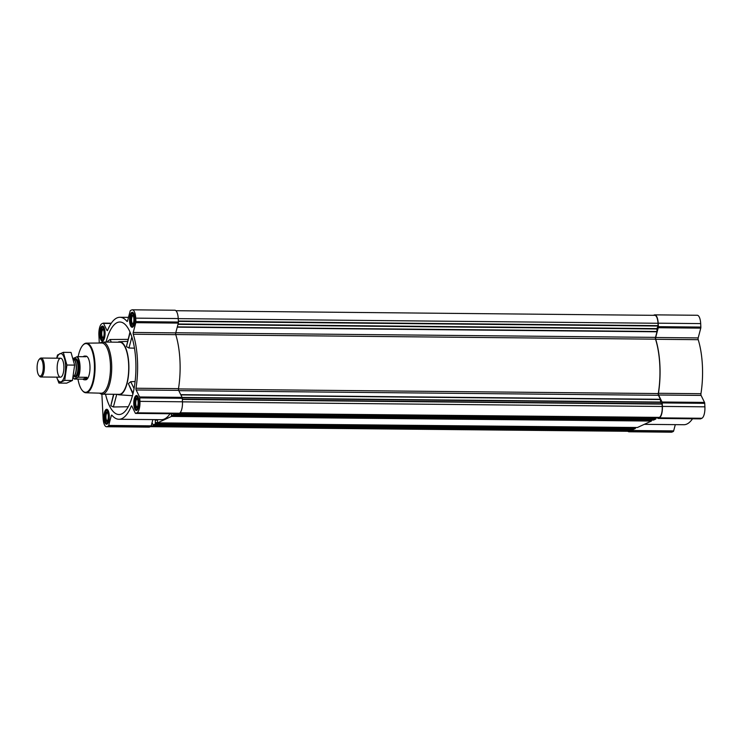 <?xml version="1.0" encoding="UTF-8"?>
<svg xmlns="http://www.w3.org/2000/svg" width="742" height="742" viewBox="0 0 742 742"><rect width="100%" height="100%" fill="white"/><g stroke="black" fill="none" stroke-linecap="round" stroke-linejoin="round"><path stroke-width="1.11" d="M627.899 431.288A9.952 3.552 -89.4 0 0 628.975 431.77L671.482 432.187A9.952 3.552 -89.4 0 0 672.076 432.048L673.319 431.473A1.419 0.51 -89.4 0 0 673.653 430.898L675.303 424.637M657.551 417.783L657.755 418.191A1.419 0.51 -89.4 0 0 658.043 418.451A1.419 0.51 -89.4 0 0 658.126 418.432L659.378 417.857A9.952 3.552 -89.4 0 0 662.393 406.412L662.216 402.925A1.419 0.51 -89.4 0 0 662.022 402.006L658.599 395.004A1.419 0.51 -89.4 0 1 658.442 393.297A50.994 18.188 -89.4 0 0 655.705 339.279A1.419 0.51 -89.4 0 1 655.678 337.499L698.185 337.916L700.763 328.14A1.419 0.51 -89.4 0 0 700.856 327.083L700.68 323.595A9.952 3.552 -89.4 0 0 697.267 315.267L654.759 314.858A9.952 3.552 -89.4 0 0 654.166 314.988L653.461 315.322M698.185 337.916A1.419 0.51 -89.4 0 0 698.203 339.688A50.994 18.188 -89.4 0 1 700.94 393.705A1.419 0.51 -89.4 0 0 701.097 395.421L704.529 402.414A1.419 0.51 -89.4 0 1 704.724 403.333L704.9 406.82A9.952 3.552 -89.4 0 1 701.876 418.265L700.634 418.84A1.419 0.51 -89.4 0 1 700.55 418.868A1.419 0.51 -89.4 0 1 700.467 418.84M644.325 424.341L683.883 424.721A50.994 18.188 -89.4 0 0 692.509 418.785M105.54 394.206A46.254 16.5 -89.4 0 0 119.527 414.509A46.254 16.5 -89.4 0 0 135.925 368.431A46.254 16.5 -89.4 0 0 120.417 322.047A46.254 16.5 -89.4 0 0 117.106 322.64A46.254 16.5 -89.4 0 0 106.041 342.081M128.041 339.372L110.048 339.502L107.627 341.339L107.989 342.099M113.554 394.29L110.827 405.726L113.396 406.987L128.264 406.746M117.394 394.327A26.545 9.47 -89.4 0 0 118.98 394.809A26.545 9.47 -89.4 0 0 128.895 368.366A26.545 9.47 -89.4 0 0 119.49 341.737A26.545 9.47 -89.4 0 0 118.099 342.09A26.545 9.47 -89.4 0 0 117.895 342.192M135.118 381.527L130.713 381.694L128.366 383.679L132.92 394.011M129.98 332.026L126.428 346.579L128.96 348.017L134.45 348.156M106.996 424.164A7.485 2.671 90.6 0 1 106.551 424.266A7.485 2.671 90.6 0 1 103.954 416.754A7.485 2.671 90.6 0 1 106.7 409.287A7.485 2.671 90.6 0 1 109.297 416.179A7.485 2.671 90.6 0 1 106.996 424.164M136.806 410.382A7.485 2.671 90.6 0 1 136.361 410.484A7.485 2.671 90.6 0 1 133.764 402.971A7.485 2.671 90.6 0 1 136.509 395.505A7.485 2.671 90.6 0 1 139.106 402.396A7.485 2.671 90.6 0 1 136.806 410.382M132.595 327.157A7.485 2.671 90.6 0 1 132.15 327.259A7.485 2.671 90.6 0 1 129.544 319.746A7.485 2.671 90.6 0 1 132.289 312.28A7.485 2.671 90.6 0 1 134.886 319.171A7.485 2.671 90.6 0 1 132.595 327.157M102.786 340.94A7.485 2.671 90.6 0 1 102.34 341.042A7.485 2.671 90.6 0 1 99.743 333.529A7.485 2.671 90.6 0 1 102.479 326.063A7.485 2.671 90.6 0 1 105.076 332.954A7.485 2.671 90.6 0 1 102.786 340.94M101.886 394.16L103.11 418.405A9.952 3.552 -89.4 0 0 106.533 426.733A9.952 3.552 -89.4 0 0 107.126 426.594L108.369 426.019A1.419 0.51 -89.4 0 0 108.703 425.444L111.281 415.678L112.32 415.687M99.289 343.017L98.89 335.18A9.952 3.552 -89.4 0 1 101.914 323.735L103.166 323.16A1.419 0.51 -89.4 0 1 103.249 323.132A1.419 0.51 -89.4 0 1 103.537 323.401L106.969 330.394A1.419 0.51 -89.4 0 0 107.256 330.663A1.419 0.51 -89.4 0 0 107.599 330.301A50.994 18.188 -89.4 0 1 119.916 317.279A50.994 18.188 -89.4 0 1 126.947 321.351A1.419 0.51 -89.4 0 0 127.142 321.471A1.419 0.51 -89.4 0 0 127.559 320.878L130.138 311.102A1.419 0.51 -89.4 0 1 130.471 310.527L131.724 309.952A9.952 3.552 -89.4 0 1 132.317 309.813A9.952 3.552 -89.4 0 1 135.74 318.142L135.916 321.629A1.419 0.51 -89.4 0 1 135.814 322.687L133.235 332.462A1.419 0.51 -89.4 0 0 133.254 334.234A50.994 18.188 -89.4 0 1 135.99 388.252A1.419 0.51 -89.4 0 0 136.148 389.967L139.579 396.961A1.419 0.51 -89.4 0 1 139.774 397.888L139.95 401.366A9.952 3.552 -89.4 0 1 136.936 412.812L135.684 413.396A1.419 0.51 -89.4 0 1 135.6 413.415A1.419 0.51 -89.4 0 1 135.304 413.146L131.881 406.152A1.419 0.51 -89.4 0 0 131.594 405.883A1.419 0.51 -89.4 0 0 131.241 406.245A50.994 18.188 -89.4 0 1 118.933 419.267A50.994 18.188 -89.4 0 1 111.903 415.195A1.419 0.51 -89.4 0 0 111.708 415.075A1.419 0.51 -89.4 0 0 111.281 415.678M173.582 413.776L173.582 415.446L653.526 420.083L655.78 419.045L656.169 417.765M637.415 427.503L651.42 421.057L651.541 420.055M633.074 429.516L635.347 428.486L635.467 427.494M106.533 426.733L149.031 427.142A9.952 3.552 -89.4 0 0 149.624 427.012L150.876 426.427A1.419 0.51 -89.4 0 0 151.21 425.852L152.045 422.708L153.158 424.897L633.121 429.516L153.177 424.888L155.403 423.858L155.282 419.62M157.425 419.638L157.536 422.875L171.485 416.42L171.3 413.758M173.582 415.446L176.049 413.804M118.933 419.267L161.431 419.675A50.994 18.188 -89.4 0 0 170.066 413.748M152.045 422.708L152.861 419.601M150.338 426.678L628.975 431.297A9.479 3.385 -89.4 0 0 629.541 431.176L630.403 430.777L630.654 429.497M133.235 332.462L175.743 332.87L178.321 323.104A1.419 0.51 -89.4 0 0 178.414 322.037L178.238 318.55A9.952 3.552 -89.4 0 0 174.815 310.23L132.317 309.813M175.743 332.87A1.419 0.51 -89.4 0 0 175.761 334.651A50.994 18.188 -89.4 0 1 178.497 388.66A1.419 0.51 -89.4 0 0 178.655 390.375L182.078 397.369A1.419 0.51 -89.4 0 1 182.282 398.296L182.458 401.784A9.952 3.552 -89.4 0 1 179.434 413.229L178.191 413.804A1.419 0.51 -89.4 0 1 178.099 413.823A1.419 0.51 -89.4 0 1 178.015 413.804M658.451 417.783L659.35 417.394A9.479 3.385 -89.4 0 0 662.226 406.486L662.022 403.796L660.668 402.359L182.207 397.74M175.9 310.712L654.75 315.331A9.479 3.385 -89.4 0 1 658.015 323.262L658.08 326.016L656.93 328.623L656.985 331.785L655.511 337.378A1.419 0.51 -89.4 0 0 655.529 339.168A50.716 18.096 -89.4 0 1 658.284 393.557A1.419 0.51 -89.4 0 0 658.442 395.282L660.399 399.289L660.668 402.359M658.469 417.792L179.555 413.164L658.469 417.792M655.678 337.499L658.256 327.732A1.419 0.51 -89.4 0 0 658.358 326.675L658.182 323.187A9.952 3.552 -89.4 0 0 654.759 314.858M628.975 431.77A9.952 3.552 -89.4 0 0 629.568 431.64L630.821 431.065A1.419 0.51 -89.4 0 0 631.154 430.49L631.405 429.507M100.114 343.017A26.072 9.303 90.6 0 1 102.674 342.043L119.675 342.21A26.072 9.303 90.6 0 1 128.709 366.186A26.072 9.303 90.6 0 1 120.723 393.993A26.072 9.303 90.6 0 1 119.174 394.336L102.173 394.178A26.072 9.303 90.6 0 1 99.632 393.158M110.048 339.502L111.328 342.127M128.366 383.679L133.087 393.316M130.713 381.694L134.079 388.567M113.396 406.987L116.744 394.317M110.827 405.726L113.841 394.29M128.96 348.017L131.853 337.026M126.428 346.579L130.156 332.435M78.179 356.652A24.347 8.681 90.6 0 1 82.677 345.42A24.347 8.681 90.6 0 1 94.188 361.308A24.347 8.681 90.6 0 1 86.99 391.962A24.347 8.681 90.6 0 1 82.241 390.413A24.347 8.681 90.6 0 1 77.956 379.097M73.272 358.414A11.584 4.127 90.6 0 1 73.291 358.386L77.307 356.652L85.914 356.735A11.853 4.229 -89.4 0 0 84.56 356.086L85.886 356.104A11.853 4.229 90.6 0 1 89.995 367.002A11.853 4.229 90.6 0 1 86.369 379.635A11.853 4.229 90.6 0 1 85.655 379.802L84.328 379.783A11.853 4.229 -89.4 0 0 85.033 379.626A11.853 4.229 -89.4 0 0 86.953 377.307L78.346 377.224L74.33 378.958A11.584 4.127 90.6 0 1 73.912 378.541A11.584 4.127 90.6 0 1 73.208 377.465M82.863 345.206A24.82 8.858 90.6 0 1 83.058 344.984A24.82 8.858 90.6 0 1 86.397 343.138A24.82 8.858 90.6 0 1 95.059 365.88A24.82 8.858 90.6 0 1 87.454 392.435A24.82 8.858 90.6 0 1 85.914 392.768A24.82 8.858 90.6 0 1 82.612 390.858A24.82 8.858 90.6 0 1 82.427 390.626M86.397 343.138L101.7 342.999A25.098 8.96 90.6 0 1 110.465 366.001A25.098 8.96 90.6 0 1 102.776 392.861A25.098 8.96 90.6 0 1 101.218 393.204L85.914 392.768M102.674 342.043A26.072 9.303 90.6 0 1 111.708 366.019A26.072 9.303 90.6 0 1 103.722 393.826A26.072 9.303 90.6 0 1 102.173 394.178M102.721 339.632A6.159 2.198 90.6 0 1 101.515 339.242A6.159 2.198 90.6 0 1 100.216 333.529A6.159 2.198 90.6 0 1 101.626 327.853A6.159 2.198 90.6 0 1 104.539 331.869A6.159 2.198 90.6 0 1 102.721 339.632M102.646 338.231A4.74 1.688 90.6 0 1 100.736 333.01A4.74 1.688 90.6 0 1 103.101 329.179A4.74 1.688 90.6 0 1 104.103 333.566A4.74 1.688 90.6 0 1 103.017 337.935A4.74 1.688 90.6 0 1 102.646 338.231M103.184 340.671A7.114 2.532 90.6 0 1 102.266 340.124L101.515 339.242M101.626 327.853L102.387 326.981A7.114 2.532 90.6 0 1 103.324 326.452M106.931 422.857A6.159 2.198 90.6 0 1 105.735 422.467A6.159 2.198 90.6 0 1 104.427 416.754A6.159 2.198 90.6 0 1 105.846 411.077A6.159 2.198 90.6 0 1 108.759 415.103A6.159 2.198 90.6 0 1 106.931 422.857M106.867 421.456A4.74 1.688 90.6 0 1 104.947 416.234A4.74 1.688 90.6 0 1 107.312 412.404A4.74 1.688 90.6 0 1 108.313 416.791A4.74 1.688 90.6 0 1 107.228 421.168A4.74 1.688 90.6 0 1 106.867 421.456M107.395 423.895A7.114 2.532 90.6 0 1 106.477 423.348L105.735 422.467M105.846 411.077L106.607 410.205A7.114 2.532 90.6 0 1 107.534 409.677M136.741 409.074A6.159 2.198 90.6 0 1 135.545 408.684A6.159 2.198 90.6 0 1 134.237 402.971A6.159 2.198 90.6 0 1 135.647 397.295A6.159 2.198 90.6 0 1 138.559 401.32A6.159 2.198 90.6 0 1 136.741 409.074M136.667 407.673A4.74 1.688 90.6 0 1 134.756 402.452A4.74 1.688 90.6 0 1 137.122 398.621A4.74 1.688 90.6 0 1 138.123 403.017A4.74 1.688 90.6 0 1 137.038 407.386A4.74 1.688 90.6 0 1 136.667 407.673M137.205 410.113A7.114 2.532 90.6 0 1 136.287 409.565L135.545 408.684M135.647 397.295L136.417 396.423A7.114 2.532 90.6 0 1 137.344 395.894M132.53 325.849A6.159 2.198 90.6 0 1 131.325 325.46A6.159 2.198 90.6 0 1 130.017 319.746A6.159 2.198 90.6 0 1 131.436 314.07A6.159 2.198 90.6 0 1 134.348 318.086A6.159 2.198 90.6 0 1 132.53 325.849M132.456 324.449A4.74 1.688 90.6 0 1 130.546 319.227A4.74 1.688 90.6 0 1 132.911 315.396A4.74 1.688 90.6 0 1 133.912 319.783A4.74 1.688 90.6 0 1 132.818 324.152A4.74 1.688 90.6 0 1 132.456 324.449M132.994 326.888A7.114 2.532 90.6 0 1 132.076 326.341L131.325 325.46M131.436 314.07L132.197 313.198A7.114 2.532 90.6 0 1 133.124 312.67M103.324 337.48A3.97 1.419 90.6 0 1 103.092 337.527A3.97 1.419 90.6 0 1 101.71 333.548A3.97 1.419 90.6 0 1 103.166 329.587A3.97 1.419 90.6 0 1 103.398 329.643M133.133 323.697A3.97 1.419 90.6 0 1 132.901 323.744A3.97 1.419 90.6 0 1 131.52 319.765A3.97 1.419 90.6 0 1 132.976 315.804A3.97 1.419 90.6 0 1 133.208 315.86M137.353 406.922A3.97 1.419 90.6 0 1 137.112 406.968A3.97 1.419 90.6 0 1 135.74 402.989A3.97 1.419 90.6 0 1 137.196 399.029A3.97 1.419 90.6 0 1 137.428 399.094M107.544 420.705A3.97 1.419 90.6 0 1 107.302 420.751A3.97 1.419 90.6 0 1 105.93 416.772A3.97 1.419 90.6 0 1 107.386 412.812A3.97 1.419 90.6 0 1 107.618 412.877M76.853 356.744A11.584 4.127 90.6 0 1 79.682 365.964A11.584 4.127 90.6 0 1 77.891 377.316M77.307 356.652A11.853 4.229 90.6 0 1 80.025 365.917A11.853 4.229 90.6 0 1 78.346 377.224M74.376 379.06L82.974 379.143A11.853 4.229 -89.4 0 0 84.328 379.783M84.56 356.086A11.853 4.229 -89.4 0 0 83.197 356.707M82.974 379.143L86.953 377.307M40.597 375.999A8.607 3.07 90.6 0 1 38.918 375.452A8.607 3.07 90.6 0 1 37.1 367.476A8.607 3.07 90.6 0 1 39.076 359.545A8.607 3.07 90.6 0 1 43.147 365.166A8.607 3.07 90.6 0 1 40.597 375.999M39.076 359.545L39.78 358.748A9.479 3.385 90.6 0 1 41.079 358.043A9.479 3.385 90.6 0 1 44.362 366.752A9.479 3.385 90.6 0 1 41.459 376.871A9.479 3.385 90.6 0 1 40.893 376.992A9.479 3.385 90.6 0 1 39.614 376.268L38.918 375.452M56.874 358.191A14.172 5.055 90.6 0 1 64.146 357.542A14.172 5.055 90.6 0 1 63.951 377.938A14.172 5.055 90.6 0 1 56.689 377.149L58.906 383.076L64.712 380.396L66.901 365.027L63.293 352.339L57.486 355.028L56.689 358.191M57.19 369.256A9.479 3.385 90.6 0 1 58.497 360.278A9.479 3.385 90.6 0 1 61.911 358.961A9.479 3.385 90.6 0 1 63.914 367.735A9.479 3.385 90.6 0 1 61.744 376.482A9.479 3.385 90.6 0 1 57.19 369.256M58.906 383.076L66.641 383.15L72.438 380.47L64.712 380.396M63.293 352.339L71.019 352.422L74.627 365.101L72.438 380.47M66.901 365.027L74.627 365.101M635.347 428.486L155.403 423.858M630.403 430.777L151.108 426.149M629.541 431.176L150.617 426.548M655.78 419.045L175.845 414.407M653.554 420.074L173.609 415.437M637.471 427.503L157.536 422.875M651.42 421.057L171.485 416.42M108.369 426.019L150.876 426.427M107.126 426.594L149.624 427.012M108.703 425.444L151.21 425.852M131.241 406.245L131.928 406.254M135.684 413.396L178.191 413.804M136.936 412.812L179.434 413.229M139.95 401.366L182.458 401.784M139.774 397.888L182.282 398.296M139.579 396.961L182.078 397.369M136.148 389.967L178.655 390.375M135.99 388.252L178.497 388.66M133.254 334.234L175.761 334.651M135.814 322.687L178.321 323.104M135.916 321.629L178.414 322.037M135.74 318.142L178.238 318.55M106.969 330.394L107.553 330.403M103.537 323.401L111.105 323.475M103.333 323.16L111.272 323.234M659.35 417.394L180.065 412.765M662.226 406.486L182.458 401.858M662.105 404.093L182.337 399.465M662.022 403.796L182.328 399.168M660.584 402.062L182.115 397.443M660.454 399.53L180.872 394.902M660.399 399.289L180.751 394.661M658.442 395.282L178.794 390.654M658.284 393.557L178.47 388.929M655.529 339.168L175.733 334.531M655.511 337.378L175.771 332.75M656.985 331.785L177.245 327.157M657.004 331.507L177.319 326.879M656.883 328.975L177.987 324.356M656.93 328.623L178.08 323.994M658.08 326.016L178.386 321.388M658.135 325.655L178.368 321.026M658.015 323.262L178.247 318.633M651.569 420.51L171.625 415.882M651.55 420.093L171.606 415.455M173.47 415.325L171.55 415.307L173.47 415.316M173.433 415.205L171.365 415.186M655.872 418.887L175.928 414.259M630.505 430.536L151.192 425.908M157.443 420.157L155.171 420.139M157.36 422.634L155.291 422.615M635.467 427.522L155.532 422.894M635.495 427.948L155.551 423.311M630.821 431.065L673.319 431.473M629.568 431.64L672.076 432.048M631.154 430.49L673.653 430.898M658.126 418.432L700.634 418.84M659.378 417.857L701.876 418.265M662.393 406.412L704.9 406.82M662.216 402.925L704.724 403.333M662.022 402.006L704.529 402.414M658.599 395.004L701.097 395.421M658.442 393.297L700.94 393.705M655.705 339.279L698.203 339.688M658.256 327.732L700.763 328.14M658.358 326.675L700.856 327.083M658.182 323.187L700.68 323.595M74.404 359.36A9.192 3.283 90.6 0 1 78.763 365.324A9.192 3.283 90.6 0 1 76.046 376.917A9.192 3.283 90.6 0 1 74.246 376.324M73.532 359.323L73.681 359.388A8.524 3.042 90.6 0 1 76.222 367.735A8.524 3.042 90.6 0 1 73.606 376.24A8.524 3.042 90.6 0 1 73.523 376.277L73.467 376.296A8.487 3.024 90.6 0 0 73.829 376.203A8.487 3.024 90.6 0 0 76.426 367.299A8.487 3.024 90.6 0 0 73.597 359.351L75.007 359.36A8.487 3.024 90.6 0 1 77.947 367.16A8.487 3.024 90.6 0 1 75.35 376.213A8.487 3.024 90.6 0 1 74.84 376.324L73.458 376.315M118.98 394.809L132.484 395.699M119.49 341.737L127.522 341.366M135.6 413.415L178.099 413.823M119.916 317.279L128.487 317.363M103.249 323.132L111.281 323.215M637.443 427.513L157.508 422.884M658.043 418.451L700.55 418.868M40.893 376.992L60.445 377.186M41.079 358.043L60.631 358.228"/></g></svg>
